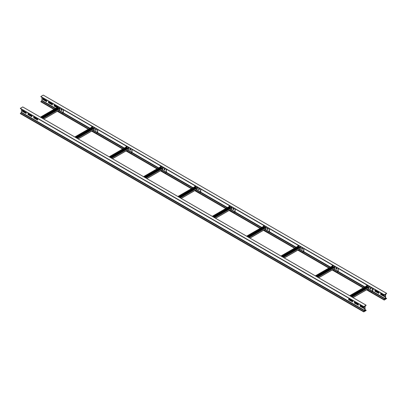 <?xml version="1.0" encoding="UTF-8"?>
<svg xmlns="http://www.w3.org/2000/svg" width="407" height="407" viewBox="0 0 407 407"><rect width="100%" height="100%" fill="white"/><g stroke="black" fill="none" stroke-linecap="round" stroke-linejoin="round"><path stroke-width="0.61" d="M48.418 101.892L52.34 104.055L52.401 104.991L48.499 102.768L48.499 101.842M53.938 109.351L40.853 101.791L41.941 100.468L41.941 97.354M372.293 291.671L385.144 299.094L385.337 294.821L384.244 294.76L386.65 293.371L385.561 294.693L385.561 298.631M46.698 100.9L46.612 101.674L42.776 99.461L42.715 98.53L46.698 100.9M58.15 107.891L58.12 108.298M56.919 107.626L54.228 106.074L54.167 105.143L57.433 106.995M372.563 288.934L373.138 289.367L373.112 290.15L372.563 289.86M371.016 288.97L370.528 288.69L371.016 289.006M378.866 293.401L374.939 291.234L374.883 290.303L378.78 292.526L378.78 293.452M384.59 296.708L380.667 294.541L380.606 293.61L384.503 295.833L384.503 296.759M384.356 295.004L40.853 96.505L43.259 95.116L386.65 293.371M40.853 96.505L384.244 294.76M48.636 101.923L48.723 102.64L52.427 104.772M42.913 98.616L43 99.333L46.698 101.465M54.365 105.225L54.452 105.942L57.143 107.499M370.528 288.431L371.016 288.711M372.563 289.606L373.138 289.937M375.081 290.389L375.162 291.107L378.866 293.243M380.804 293.696L380.891 294.414L384.59 296.55M385.561 297.848L386.538 298.412L385.75 298.743M386.65 298.499L384.244 300.051L384.356 299.674L366.926 289.611M57.285 111.279L88.304 129.187M91.646 131.12L122.665 149.028M126.007 150.956L157.026 168.864M160.368 170.798L191.387 188.706M194.734 190.634L225.748 208.542M229.095 210.475L260.114 228.383M263.456 230.311L294.475 248.219M297.817 250.152L328.836 268.06M332.183 269.989L363.197 287.897M366.544 289.83L384.244 300.051M363.578 287.678L332.56 269.77M329.217 267.842L298.199 249.934M294.856 248L263.838 230.092M260.495 228.159L229.477 210.256M226.129 208.323L195.111 190.415M191.768 188.482L160.75 170.574M157.407 168.646L126.389 150.738M123.046 148.804L92.028 130.896M88.68 128.968L57.667 111.06M54.319 109.127L40.965 101.419M385.144 299.094L384.356 299.674M40.965 96.749L384.244 294.943M27.91 113.726L31.838 115.893L31.899 116.824L27.997 114.606L27.997 113.68M365.059 309.686L366.147 310.495L363.741 311.884L20.35 113.629L21.439 112.307L21.439 109.193M21.25 112.673L364.641 310.928L364.835 306.659L363.741 306.593L366.147 305.209L365.059 306.532L365.059 310.47M26.196 112.734L26.109 113.512L22.273 111.299L22.212 110.368L26.196 112.734M37.648 120.075L33.725 117.913L33.664 116.977L37.561 119.2L37.561 120.126M352.635 301.933L348.713 299.766L348.651 298.835L352.548 301.058L352.548 301.984M358.363 305.24L354.436 303.073L354.38 302.142L358.277 304.36L358.277 305.286M364.087 308.547L360.164 306.379L360.103 305.448L364 307.667L364 308.592M363.853 306.842L20.35 108.338L22.756 106.949L366.147 305.209M20.35 108.338L363.741 306.593M28.134 113.757L28.22 114.474L31.919 116.611M22.41 110.45L22.497 111.167L26.196 113.304M33.862 117.063L33.949 117.781L37.648 119.917M348.85 298.921L348.936 299.638L352.635 301.775M354.573 302.228L354.66 302.945L358.363 305.077M360.302 305.535L360.388 306.252L364.087 308.384M366.147 310.338L365.247 310.577M363.741 311.884L363.853 311.513L20.462 113.253M364.641 310.928L363.853 311.513M20.462 108.588L363.741 306.776M370.416 287.83L371.016 288.212L371.006 289.158L370.385 288.772L370.385 287.846M366.692 285.103L366.692 285.882M372.42 288.156L372.42 291.27L371.566 292.226L372.563 291.188L372.563 288.237M367.582 286.34L367.541 287.088L367.15 286.589M370.385 288.772L370.528 287.897M367.292 286.508L367.597 287.016M366.982 289.575L371.566 292.226M367.099 289.509L371.545 292.073M371.637 287.703L365.908 284.396M365.842 284.422L371.566 287.729M371.545 287.902L371.805 287.8M368.64 286.757L369.266 287.118L369.037 288.278M366.977 285.795L367.607 286.325L350.529 296.189M367.567 287.296L367.094 286.625M350.396 299.811L350.396 300.315L350.885 300.625M352.431 301.653L352.431 300.987M352.289 301.572L352.289 300.905M350.885 300.758L350.885 300.096M350.254 299.73L350.396 300.315M348.875 299.577L348.967 298.987M336.05 267.994L336.655 268.371L336.645 269.317L336.024 268.935L336.024 268.01M332.331 265.262L332.331 266.041M338.054 268.315L338.054 271.428L337.205 272.385L338.202 271.347L338.202 268.396M333.221 266.504L333.18 267.246L332.789 266.753M336.655 269.164L336.167 268.854L336.167 268.06M332.931 266.671L333.231 267.18M332.616 269.739L337.205 272.385M332.738 269.668L337.184 272.237M337.271 267.862L331.547 264.555M331.476 264.581L337.205 267.887M337.184 268.065L337.444 267.964M334.274 266.916L334.905 267.282L334.676 268.437M332.616 265.959L333.247 266.488L316.163 276.348M333.201 267.455L332.733 266.783M301.689 248.153L302.289 248.535L302.284 249.481L301.663 249.094L301.663 248.168M297.965 245.426L297.965 246.204M303.693 248.474L303.693 251.592L302.844 252.549L303.836 251.511L303.836 248.56M298.86 246.662L298.814 247.41L298.428 246.912M302.289 249.328L301.806 249.013L301.806 248.219M298.57 246.83L298.87 247.339M298.255 249.898L302.844 252.549M298.377 249.832L302.818 252.396M302.91 248.026L297.181 244.719M297.115 244.744L302.844 248.051M302.818 248.224L303.083 248.122M299.913 247.08L300.544 247.441L300.315 248.601M298.255 246.118L298.886 246.647L281.802 256.512M298.84 247.619L298.367 246.947M267.328 228.317L267.928 228.693L267.923 229.64L267.297 229.258L267.297 228.332M263.604 225.585L263.604 226.363M269.332 228.637L269.332 231.751L268.483 232.707L269.475 231.669L269.475 228.719M264.494 226.826L264.453 227.569L264.062 227.075M267.928 229.487L267.44 229.177L267.44 228.383M264.204 226.994L264.509 227.503M263.894 230.062L268.483 232.707M264.011 229.991L268.457 232.56M268.549 228.185L262.82 224.878M262.754 224.903L268.483 228.21M268.457 228.388L268.722 228.286M265.552 227.238L266.183 227.605L265.954 228.759M263.894 226.282L264.519 226.811L247.441 236.671M264.479 227.778L264.006 227.106M232.967 208.476L233.567 208.857L233.557 209.798L232.936 209.417L232.936 208.491M229.243 205.749L229.243 206.527M234.971 208.796L234.971 211.915L234.117 212.871L235.114 211.833L235.114 208.883M230.133 206.985L230.092 207.733L229.701 207.234M233.567 209.651L233.079 209.335L233.079 208.542M229.843 207.153L230.148 207.662M229.533 210.221L234.117 212.871M229.65 210.154L234.096 212.719M234.188 208.348L228.459 205.042M228.393 205.067L234.117 208.374M234.096 208.547L234.361 208.445M231.191 207.402L231.822 207.763L231.593 208.923M229.528 206.441L230.159 206.97L213.08 216.834M230.118 207.941L229.645 207.27M198.606 188.639L199.206 189.016L199.196 189.962L198.575 189.581L198.575 188.655M194.882 185.907L194.882 186.686M200.61 188.96L200.61 192.073L199.756 193.03L200.753 191.992L200.753 189.041M195.772 187.149L195.731 187.892L195.34 187.398M199.206 189.81L198.718 189.499L198.718 188.706M195.482 187.317L195.787 187.82M195.172 190.384L199.756 193.03M195.289 190.313L199.735 192.882M199.822 188.507L194.098 185.2M194.032 185.226L199.756 188.533M199.735 188.711L199.995 188.609M196.83 187.561L197.456 187.927L197.227 189.082M195.167 186.604L195.798 187.134L178.719 196.993M195.757 188.1L195.284 187.429M164.24 168.798L164.845 169.18L164.835 170.121L164.214 169.739L164.214 168.813M160.521 166.071L160.521 166.85M166.244 169.119L166.244 172.237L165.395 173.194L166.387 172.156L166.387 169.205M161.411 167.308L161.37 168.055L160.979 167.557M164.845 169.973L164.357 169.658L164.357 168.864M161.121 167.475L161.421 167.984M160.806 170.543L165.395 173.194M160.928 170.477L165.374 173.041M165.461 168.666L159.737 165.364M159.666 165.39L165.395 168.696M165.374 168.869L165.634 168.768M162.464 167.725L163.095 168.086L162.866 169.246M160.806 166.763L161.437 167.292L144.353 177.157M161.391 168.264L160.918 167.592M129.879 148.962L130.479 149.338L130.474 150.285L129.848 149.903L129.848 148.977M126.155 146.23L126.155 147.008M131.883 149.283L131.883 152.396L131.034 153.353L132.026 152.315L132.026 149.364M126.445 146.927L127.07 147.288L127.004 148.214L126.613 147.721M130.479 150.132L129.996 149.822L129.996 149.028M126.76 147.639L127.06 148.143M126.445 150.707L131.034 153.353M126.567 150.636L131.008 153.205M131.1 148.83L125.371 145.523M125.305 145.548L131.034 148.855M131.008 149.033L131.273 148.931M128.103 147.883L128.734 148.25L128.505 149.405M127.03 148.423L126.557 147.751M127.07 147.456L109.992 157.316M95.518 129.121L96.118 129.502L96.108 130.444L95.487 130.062L95.487 129.136M91.794 126.394L91.794 127.172M97.522 129.441L97.522 132.56L96.673 133.516L97.665 132.473L97.665 129.528M92.684 127.63L92.643 128.378L92.252 127.879M96.118 130.296L95.63 129.981L95.63 129.187M92.394 127.798L92.699 128.307M92.084 130.866L96.673 133.516M92.201 130.8L96.647 133.364M96.739 128.988L91.01 125.687M90.944 125.712L96.673 129.019M96.647 129.192L96.912 129.09M93.742 128.047L94.373 128.409L94.144 129.568M92.079 127.086L92.71 127.615L75.631 137.48M92.669 128.587L92.196 127.915M61.157 109.285L61.757 109.661L61.747 110.607L61.126 110.226L61.126 109.3M57.433 106.553L57.433 107.331M63.161 109.605L63.161 112.719L62.307 113.675L63.304 112.637L63.304 109.687M58.323 107.794L58.282 108.537L57.891 108.043M61.757 110.455L61.269 110.144L61.269 109.351M58.033 107.962L58.338 108.466M57.723 111.03L62.307 113.675M57.84 110.958L62.286 113.528M62.378 109.152L56.649 105.845M56.583 105.871L62.307 109.178M62.286 109.356L62.546 109.249M59.381 108.206L60.007 108.572L59.778 109.727M57.718 107.25L58.349 107.779L41.27 117.638M58.308 108.745L57.835 108.074M37.302 119.719L37.302 119.048M385.337 298.728L372.537 291.336M364.891 286.92L338.176 271.5M330.53 267.084L303.81 251.658M296.164 247.242L269.449 231.817M261.803 227.406L235.088 211.981M227.442 207.565L200.727 192.14M193.081 187.729L166.366 172.303M158.715 167.888L132 152.462M124.354 148.051L97.639 132.626M89.993 128.21L63.278 112.785M55.632 108.374L41.941 100.468M40.853 101.633L54.08 109.269M57.423 111.197L88.441 129.105M91.784 131.039L122.802 148.947M126.145 150.875L157.163 168.783M160.511 170.716L191.524 188.624M194.872 190.552L225.89 208.46M229.233 210.394L260.251 228.302M263.594 230.235L294.612 248.138M297.96 250.071L328.973 267.979M332.321 269.912L363.339 287.82M366.682 289.748L384.244 299.888M41.753 100.834L55.22 108.613M63.034 113.126L89.581 128.449M97.395 132.962L123.942 148.29M131.756 152.803L158.303 168.127M166.122 172.639L192.664 187.968M200.483 192.48L227.03 207.804M234.844 212.317L261.391 227.645M269.205 232.158L295.752 247.481M303.571 251.994L330.113 267.323M337.932 271.835L364.479 287.159M364.835 310.561L21.439 112.307M20.35 113.472L363.741 311.726M372.42 291.27L368.233 288.853M367.974 289.006L372.298 291.504M369.266 288.146L352.93 297.578M352.045 297.064L369.266 287.118M349.755 295.741L367.15 285.699M351.414 296.703L368.808 286.655M369.098 286.823L351.699 296.866M350.987 296.454L367.206 287.088M367.094 286.889L350.758 296.321M350.381 296.108L367.607 286.162M367.435 285.862L350.04 295.909M338.054 271.428L333.872 269.012M333.608 269.164L337.937 271.662M334.905 268.305L318.569 277.737M317.684 277.228L334.905 267.282M315.389 275.905L332.789 265.857M317.053 276.862L334.447 266.819M334.732 266.982L317.338 277.03M316.621 276.612L332.845 267.246M332.733 267.048L316.392 276.48M316.02 276.267L333.247 266.32M333.074 266.025L315.679 276.068M303.693 251.592L299.511 249.176M299.247 249.328L303.571 251.826M300.544 248.468L284.208 257.901M283.318 257.387L300.544 247.441M281.028 256.064L298.428 246.021M282.692 257.026L300.086 246.978M300.371 247.146L282.977 257.188M282.26 256.776L298.484 247.41M298.367 247.212L282.031 256.644M281.659 256.43L298.886 246.484M298.713 246.184L281.318 256.232M269.332 231.751L265.145 229.334M264.886 229.487L269.21 231.985M266.183 228.627L249.847 238.059M248.957 237.551L266.183 227.605M246.667 236.228L264.062 226.18M248.326 237.184L265.725 227.142M266.01 227.304L248.616 237.352M247.899 236.935L264.123 227.569M264.006 227.371L247.67 236.803M247.298 236.589L264.519 226.643M264.352 226.348L246.952 236.391M234.971 211.915L230.784 209.498M230.525 209.651L234.849 212.149M231.822 208.791L215.486 218.223M214.596 217.709L231.822 207.763M212.306 216.387L229.701 206.344M213.965 217.348L231.364 207.3M231.649 207.468L214.255 217.511M213.538 217.099L229.757 207.733M229.645 207.534L213.309 216.967M212.937 216.753L230.159 206.807M229.986 206.507L212.591 216.555M200.61 192.073L196.423 189.657M196.159 189.81L200.488 192.308M197.456 188.95L181.12 198.382M180.235 197.873L197.456 187.927M177.945 196.55L195.34 186.503M179.604 197.507L196.998 187.464M197.288 187.627L179.889 197.675M179.177 197.258L195.396 187.892M195.284 187.693L178.948 197.125M178.571 196.912L195.798 186.966M195.625 186.671L178.23 196.713M166.244 172.237L162.062 169.821M161.798 169.973L166.127 172.471M163.095 169.114L146.759 178.546M145.874 178.032L163.095 168.086M143.579 176.709L160.979 166.667M145.243 177.671L162.637 167.623M162.922 167.791L145.528 177.834M144.811 177.421L161.035 168.055M160.918 167.857L144.582 177.289M144.21 177.076L161.437 167.129M161.264 166.829L143.869 176.877M131.883 152.396L127.696 149.98M127.437 150.132L131.761 152.63M128.734 149.272L112.398 158.705M111.508 158.191L128.734 148.25M109.218 156.873L126.613 146.825M110.882 157.83L128.276 147.787M128.561 147.95L111.167 157.992M110.45 157.58L126.674 148.214M126.557 148.016L110.221 157.448M109.849 157.234L127.07 147.288M126.903 146.993L109.503 157.036M97.522 132.56L93.335 130.143M93.076 130.296L97.4 132.794M94.373 129.436L78.037 138.868M77.147 138.355L94.373 128.409M74.857 137.032L92.252 126.989M76.516 137.988L93.915 127.946M94.2 128.113L76.806 138.156M76.089 137.744L92.308 128.378M92.196 128.18L75.86 137.612M75.488 137.393L92.71 127.452M92.537 127.152L75.142 137.195M63.161 112.719L58.974 110.302M58.715 110.455L63.039 112.953M60.007 109.595L43.671 119.027M42.786 118.513L60.007 108.572M40.496 117.191L57.891 107.148M42.155 118.152L59.549 108.109M59.839 108.272L42.44 118.315M41.728 117.903L57.947 108.537M57.835 108.338L41.499 117.771M41.122 117.557L58.349 107.611M58.176 107.316L40.781 117.358M386.609 298.412L385.561 297.807M384.279 295.004L40.893 96.749M366.107 310.251L365.059 309.646M363.777 306.837L20.391 108.588M353.027 297.634L369.2 288.293M349.684 295.701L367.028 285.689M351.343 296.662L368.691 286.645M318.666 277.793L334.839 268.457M315.318 275.865L332.667 265.847M316.982 276.821L334.325 266.809M284.305 257.957L300.478 248.616M280.957 256.023L298.306 246.011M282.621 256.98L299.964 246.968M249.939 238.115L266.117 228.78M246.596 236.182L263.94 226.17M248.255 237.144L265.603 227.131M215.578 218.279L231.751 208.939M212.235 216.346L229.579 206.334M213.894 217.302L231.242 207.29M181.217 198.438L197.39 189.102M177.874 196.505L195.218 186.492M179.533 197.466L196.876 187.454M146.856 178.602L163.029 169.261M143.508 176.669L160.857 166.656M145.172 177.625L162.515 167.613M112.495 158.761L128.668 149.42M109.147 156.827L126.496 146.815M110.811 157.789L128.154 147.772M78.129 138.919L94.307 129.584M74.786 136.991L92.13 126.979M76.445 137.948L93.793 127.935M43.768 119.083L59.941 109.742M40.425 117.15L57.769 107.138M42.084 118.111L59.432 108.094"/></g></svg>
